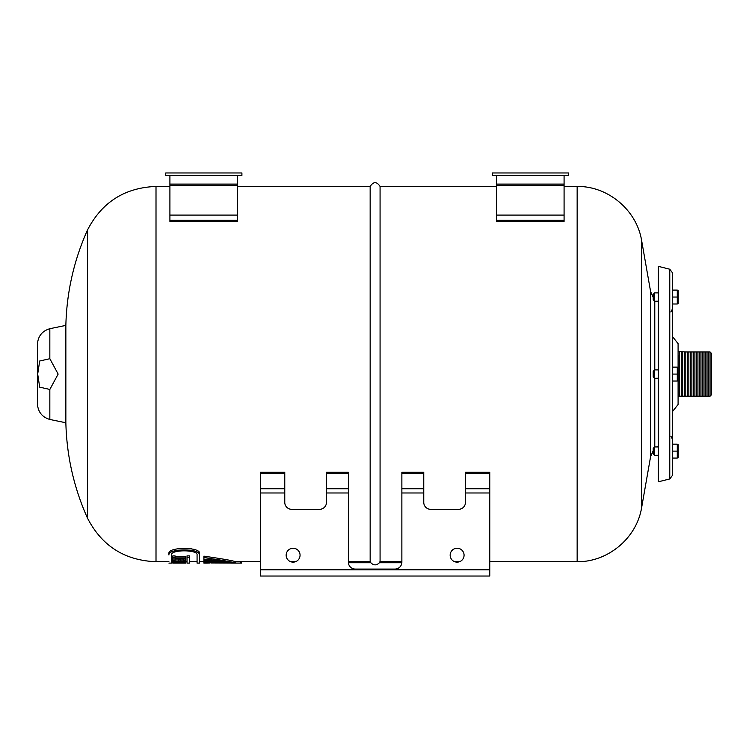 <?xml version="1.0" encoding="UTF-8"?>
<svg xmlns="http://www.w3.org/2000/svg" width="749" height="749" viewBox="0 0 749 749"><rect width="100%" height="100%" fill="white"/><g stroke="black" fill="none" stroke-linecap="round" stroke-linejoin="round"><path stroke-width="1.12" d="M260.446 576.037L489.78 576.037L489.78 472.301L465.457 472.301L465.457 502.373A6.947 6.947 0 0 1 458.51 509.329L430.703 509.329A6.947 6.947 0 0 1 423.756 502.373L423.756 472.301L401.867 472.301L401.867 562.134A6.947 6.947 0 0 1 394.92 569.081L355.307 569.081A6.947 6.947 0 0 1 348.36 562.134L348.36 472.301L326.461 472.301L326.461 502.373A6.947 6.947 0 0 1 319.514 509.329L291.717 509.329A6.947 6.947 0 0 1 284.77 502.373L284.77 472.301L260.446 472.301L260.446 576.037L489.78 576.037M348.379 562.742L370.83 562.742C373.685 565.57 376.541 565.57 379.397 562.742L380.071 561.422L401.867 561.422M379.397 562.742L401.839 562.742M454.034 561.422L460.195 561.422M293.112 562.143A6.947 6.947 0 0 1 287.092 551.713A6.947 6.947 0 0 1 299.123 551.713A6.947 6.947 0 0 1 293.112 562.143M457.115 562.143A6.947 6.947 0 0 1 451.095 551.713A6.947 6.947 0 0 1 463.135 551.713A6.947 6.947 0 0 1 457.115 562.143M465.457 488.769L489.78 488.769M465.457 492.982L489.78 492.982M401.867 492.982L423.756 492.982M401.867 488.769L423.756 488.769M260.446 492.982L284.77 492.982M260.446 488.769L284.77 488.769M326.461 488.769L348.36 488.769M326.461 492.982L348.36 492.982M465.457 473.48L489.78 473.48M401.867 473.48L423.756 473.48M260.446 473.48L284.77 473.48M326.461 473.48L348.36 473.48M260.446 569.802L489.78 569.802M290.032 561.422L296.192 561.422M348.36 561.422L370.156 561.422L370.83 562.742M380.071 561.422L380.071 186.445L496.531 186.445M380.071 186.445C376.766 181.417 373.461 181.417 370.156 186.445L370.156 561.422M189.46 557.312L189.46 555.88L187.016 555.88L187.016 557.312L189.46 557.312L189.46 563.108L187.016 563.108L187.016 557.312M178.449 559.962L175.079 559.962M180.706 560.786L180.706 559.381L178.449 559.381L178.449 560.786L183.159 561.366L183.159 560.411L185.415 560.411L185.415 561.656L172.822 561.656L172.822 560.411L175.079 560.411L175.079 561.366L178.449 561.366L178.449 560.786M183.159 559.962L180.706 559.962M185.415 560.411L185.415 559.007L183.159 559.007L183.159 560.411M175.079 560.411L175.079 559.007L172.822 559.007L172.822 560.411M175.079 557.322L175.079 555.889L172.822 555.889L172.822 557.322L175.079 557.322L175.079 557.902L185.415 557.902L185.415 558.426L175.079 558.426L175.079 558.941L172.822 558.941L172.822 557.322M185.415 557.902L185.415 556.47L175.079 556.47M187.213 548.231L188.458 548.352M190.124 548.577L191.388 548.811M192.783 549.139L193.897 549.457M199.571 553.53L199.571 563.108L199.571 553.53C200.901 546.742 167.607 546.742 168.937 553.53L168.937 554.981C167.617 548.249 200.891 548.24 199.571 554.981L198.962 553.633M235.383 561.713C233.613 560.795 223.127 558.941 203.906 556.151L203.906 557.584C223.127 560.355 233.613 562.19 235.383 563.108L240.738 563.108L240.738 561.713L235.383 561.713L235.383 563.108L234.821 562.995M678.248 355.157L678.248 396.221L708.526 396.221L708.526 351.946L707.009 351.946L707.009 396.221M685.822 355.157L685.822 351.946L678.088 351.478M679.764 351.946L679.764 396.221M681.281 351.946L681.281 396.221M682.788 351.946L682.788 396.221M684.305 351.946L684.305 396.221M693.387 355.157L693.387 351.946L685.822 351.946L685.822 396.221M687.329 351.946L687.329 396.221M688.846 351.946L688.846 396.221M690.363 351.946L690.363 396.221M691.87 351.946L691.87 396.221M700.952 355.157L700.952 351.946L693.387 351.946L693.387 396.221M694.903 351.946L694.903 396.221M696.411 351.946L696.411 396.221M697.928 351.946L697.928 396.221M699.444 351.946L699.444 396.221M707.009 351.946L700.952 351.946L700.952 396.221M702.468 351.946L702.468 396.221M703.985 351.946L703.985 396.221M705.492 351.946L705.492 396.221M710.033 396.221L711.55 394.704L711.55 353.453L710.033 351.946L710.033 396.221L708.526 396.221M658.38 446.217L657.145 446.947L658.38 446.947L654.607 446.947L654.607 455.289L653.212 453.894L653.212 450.739L650.6 456.59L641.547 508.112L641.547 240.054C636.397 209.832 607.804 186.024 577.151 186.445L577.151 561.713C607.795 562.134 636.397 538.325 641.547 508.112M654.776 301.21L654.776 369.912M654.776 378.254L654.776 446.947M653.212 299.45L653.212 294.263L653.212 297.419L650.6 291.567L650.6 456.59M678.229 444.756L678.229 457.47M677.274 451.113L677.274 458.07L672.677 458.07L672.677 451.113L677.274 451.113L677.274 444.166L672.677 444.166L672.677 451.113M653.212 371.298L653.212 376.859L654.607 378.254L654.607 369.912L653.212 371.298M677.892 367.132L677.892 381.026M677.274 381.026L677.274 374.079L672.677 374.079L672.677 381.026L677.274 381.026M677.274 374.079L677.274 367.132L672.677 367.132L672.677 374.079M678.229 291.539L678.229 303.401L678.229 291.539M677.274 290.097L672.677 290.097L672.677 303.991L677.274 303.991L677.274 290.097M653.212 294.263L653.212 299.825L654.607 301.21L654.607 292.878L653.212 294.263L654.607 292.878L658.38 292.878L654.607 292.878M677.274 297.044L672.677 297.044M653.212 448.707L653.212 453.894L653.212 448.707M672.677 456.675L672.639 273.029L669.775 269.219L658.38 266.363L658.38 481.794L669.775 478.948L669.775 269.219M669.775 478.948L672.639 475.128L672.639 273.029M678.088 380.679L678.088 404.544L672.63 411.379L672.63 445.898M672.63 336.778L678.088 343.613L678.088 367.478M177.176 562.976L172.822 562.546L172.822 563.108L177.176 562.976M172.822 562.546L185.415 562.48L185.415 563.108L173.178 563.108M179.779 562.649L176.23 563.108L185.415 563.108M172.822 561.656L172.822 562.48M185.415 561.656L185.415 562.48M185.415 562.649L176.23 562.649L179.779 562.976M224.972 562.789L203.906 561.947L224.297 563.042M221.732 562.911L203.906 562.256M211.237 562.958L241.487 563.108L241.487 561.713L260.446 561.713M218.97 562.752L221.152 563.07M214.954 562.593L218.97 562.967M209.598 562.518L214.954 562.827M203.906 562.593L209.598 562.771M203.906 563.108L206.921 563.098L203.906 562.864M210.095 562.986L206.921 563.098M203.906 561.947L203.906 561.226L231.385 563.108C229.363 562.433 220.197 561.638 203.906 560.72L203.906 561.226M228.688 562.733L228.136 563.042M203.906 560.72L203.906 559.84C220.955 561.291 230.308 562.377 231.956 563.108L234.821 563.108C232.967 562.237 222.659 560.926 203.906 559.185L203.906 559.84M231.956 562.574L231.956 563.108M203.906 559.185L203.906 557.584L207.464 557.968M199.571 563.108L197.071 563.108L197.071 554.981C198.167 549.457 170.341 549.457 171.437 554.981L171.437 563.108L168.937 563.108M198.195 552.94L197.483 552.462M196.94 552.153L196.088 551.741M168.937 553.53L168.937 554.981M65.856 325.515C66.689 292.279 73.879 260.483 87.436 230.13C101.798 202.239 124.662 187.681 156.007 186.445L169.911 186.445M156.007 186.445L156.007 561.713C124.662 560.486 101.798 545.918 87.436 518.027L87.436 230.13M49.837 389.452L39.697 387.158L37.693 374.079L39.697 360.999L49.837 358.715L58.15 374.079L49.837 389.452L49.837 419.468C42.131 417.137 38.002 411.959 37.45 403.936L37.45 344.222C38.002 336.198 42.131 331.021 49.837 328.699L65.856 325.394L65.856 422.764L49.837 419.468M49.837 358.715L49.837 328.699M492.365 172.963L568.528 172.963L568.528 175.406L492.365 175.406L492.365 172.963M564.081 175.406L564.081 221.395L496.531 221.395L496.531 220.309L564.081 220.309M496.531 175.406L496.531 184.104L564.081 184.104M496.531 184.104L496.531 185.34L564.081 185.34M496.531 185.34L496.531 215.085L564.081 215.085M496.531 215.085L496.531 220.309M165.744 172.963L241.908 172.963L241.908 175.406L165.744 175.406L165.744 172.963M237.461 175.406L237.461 221.395L169.911 221.395L169.911 220.309L237.461 220.309M169.911 175.406L169.911 184.104L237.461 184.104M169.911 184.104L169.911 185.34L237.461 185.34M169.911 185.34L169.911 215.085L237.461 215.085M169.911 215.085L169.911 220.309M489.78 561.713L577.151 561.713M564.081 186.445L577.151 186.445M171.437 561.713L172.822 561.713M185.415 561.713L187.016 561.713M189.46 561.713L197.071 561.713M156.007 561.713L168.937 561.713M199.571 561.713L203.906 561.713M237.461 186.445L370.156 186.445M710.033 351.946L708.526 351.946M658.38 301.941L657.145 301.21L658.38 301.21L654.607 301.21M650.6 291.567L641.547 240.054M658.38 369.912L654.607 369.912M658.38 378.254L654.607 378.254M678.229 290.687L677.892 290.097L678.229 290.687M678.229 303.401L677.892 303.991L678.229 303.401M653.212 453.894L654.607 455.289L658.38 455.289M653.212 448.333L654.607 446.947M670.889 436.18L672.63 439.569M670.889 311.977L672.63 308.588M87.436 518.027C73.879 487.674 66.68 455.879 65.856 422.651"/></g></svg>
